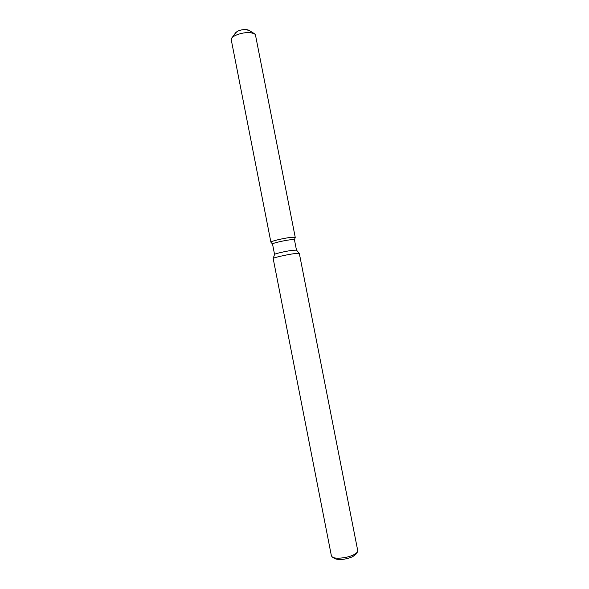 <?xml version="1.0" encoding="UTF-8"?>
<svg xmlns="http://www.w3.org/2000/svg" width="589" height="589" viewBox="0 0 589 589"><rect width="100%" height="100%" fill="white"/><g stroke="black" fill="none" stroke-linecap="round" stroke-linejoin="round"><path stroke-width="0.88" d="M235.438 33.588C236.528 31.026 240.165 29.664 246.349 29.494L249.257 30.871M272.523 244.03L270.896 242.175L272.516 244.008C271.941 243.345 283.545 240.577 290.289 239.775L294.434 239.708L296.481 250.126L299.278 253.322M270.896 242.175C269.909 241.468 283.007 238.295 290.642 237.411L295.236 237.36L290.642 237.411C283.132 238.28 270.233 241.38 270.888 242.138L270.896 242.175M272.516 244.008L274.555 254.426C274.216 253.844 285.709 251.186 292.365 250.318L296.481 250.126M273.163 258.497L273.163 258.475C272.722 257.842 286.482 254.691 294.419 253.623L299.308 253.366L357.766 550.767L357.236 552.335L353.591 554.875C347.377 557.967 335.678 559.233 332.49 557.187L331.416 555.935L273.163 258.497M334.567 558.512L334.854 558.696C339.5 560.213 345.397 559.572 352.553 556.76L355.815 554.337M231.845 37.954L235.652 32.734C237.875 30.554 241.446 29.472 246.349 29.494L248.735 30.164L254.234 33.558M270.888 242.138L231.241 39.721L231.602 38.285C233.354 35.149 243.912 31.946 250.413 32.616L254.581 33.772L255.464 34.972L295.236 237.36M274.562 254.426L273.178 258.438M334.854 558.696L332.49 557.187M355.623 554.617L357.236 552.335M294.441 239.73L295.236 237.396L294.441 239.73"/></g></svg>
